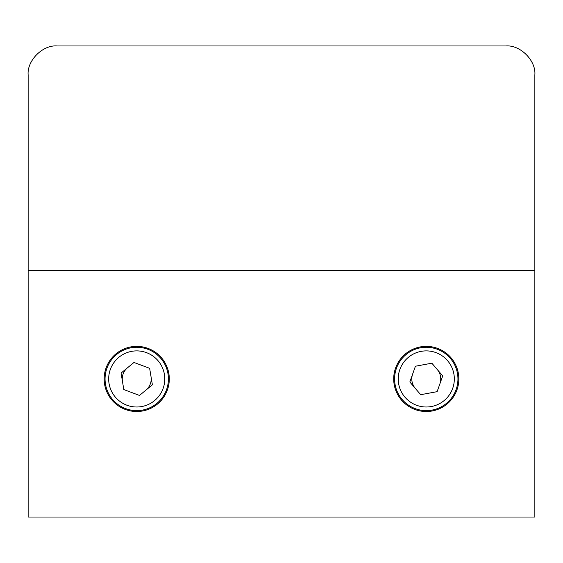 <?xml version="1.0" encoding="UTF-8"?>
<svg xmlns="http://www.w3.org/2000/svg" width="563" height="563" viewBox="0 0 563 563"><rect width="100%" height="100%" fill="white"/><g stroke="black" fill="none" stroke-linecap="round" stroke-linejoin="round"><path stroke-width="0.84" d="M105.056 378.948A31.676 31.676 0 0 1 136.732 347.272A31.676 31.676 0 0 1 168.407 378.948A31.676 31.676 0 0 1 136.732 410.624A31.676 31.676 0 0 1 105.056 378.948A31.676 31.676 0 0 0 136.732 410.624A31.676 31.676 0 0 0 168.407 378.948M133.987 362.459L121.073 373.079L123.818 389.568L139.476 395.437L152.383 384.818L149.638 368.322L133.987 362.459M394.593 378.948A31.676 31.676 0 0 1 426.268 347.272A31.676 31.676 0 0 1 457.944 378.948A31.676 31.676 0 0 1 426.268 410.624A31.676 31.676 0 0 1 394.593 378.948A31.676 31.676 0 0 0 426.268 410.624A31.676 31.676 0 0 0 457.944 378.948M437.12 391.665L442.708 375.908L431.856 363.191L415.424 366.231L409.836 381.988L420.681 394.698L437.12 391.665M104.155 378.948A32.577 32.577 0 0 0 136.732 411.518A32.577 32.577 0 0 0 169.301 378.948A32.577 32.577 0 0 0 136.732 346.372A32.577 32.577 0 0 0 104.155 378.948M393.699 378.948A32.577 32.577 0 0 0 426.268 411.518A32.577 32.577 0 0 0 458.845 378.948A32.577 32.577 0 0 0 426.268 346.372A32.577 32.577 0 0 0 393.699 378.948M534.85 270.367L534.85 74.928C536.145 60.6 520.219 44.674 505.898 45.969L57.102 45.969C42.781 44.674 26.855 60.6 28.15 74.928L28.15 517.031L534.85 517.031L534.85 270.367L28.15 270.367L28.15 74.928M127.527 367.766A14.476 14.476 0 0 0 122.445 381.32M145.93 390.124A14.476 14.476 0 0 0 151.011 376.57M412.63 374.106A14.476 14.476 0 0 0 415.262 388.343M439.914 383.783A14.476 14.476 0 0 0 437.282 369.546M505.898 45.969L57.102 45.969M108.673 378.948A28.059 28.059 0 0 1 136.732 350.89A28.059 28.059 0 0 1 164.783 378.948A28.059 28.059 0 0 1 136.732 407A28.059 28.059 0 0 1 108.673 378.948M454.327 378.948A28.059 28.059 0 0 0 426.268 350.89A28.059 28.059 0 0 0 398.217 378.948A28.059 28.059 0 0 0 426.268 407A28.059 28.059 0 0 0 454.327 378.948"/></g></svg>
